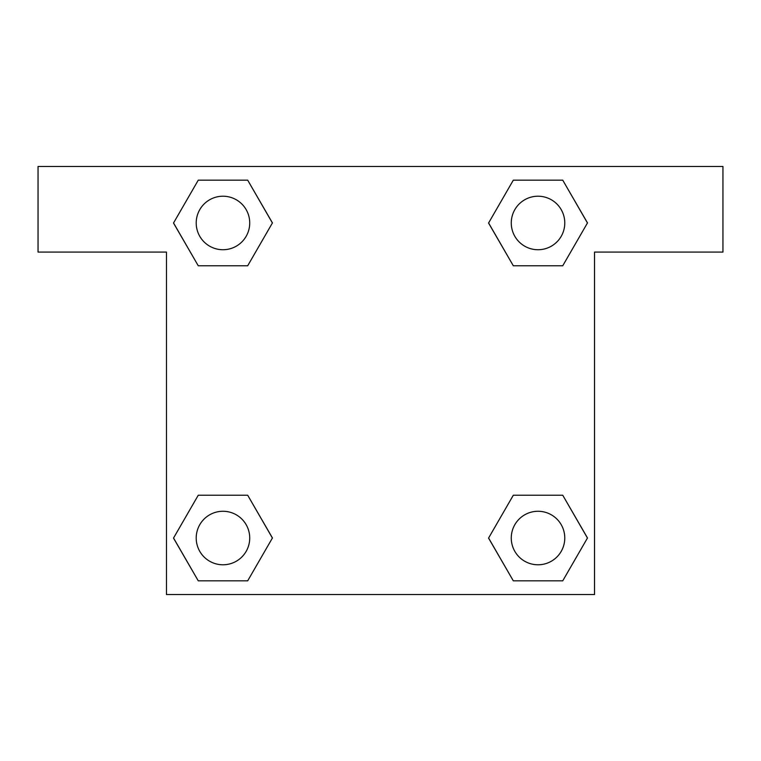 <?xml version="1.0" encoding="UTF-8"?>
<svg xmlns="http://www.w3.org/2000/svg" width="761" height="761" viewBox="0 0 761 761"><rect width="100%" height="100%" fill="white"/><g stroke="black" fill="none" stroke-linecap="round" stroke-linejoin="round"><path stroke-width="1.14" d="M528.8 265.779L562.74 265.779L513.314 265.779L488.6 222.973L513.314 180.167L562.74 180.167L587.454 222.973L562.74 265.779L513.314 265.779L528.8 265.779L513.314 265.779L488.543 223.002M198.26 265.779L247.686 265.779L198.26 265.779L173.546 222.973L198.26 180.167L247.686 180.167L272.4 222.973L247.686 265.779L198.26 265.779L173.489 223.002M232.2 495.221L198.26 495.221L247.686 495.221L272.4 538.027L247.686 580.833L198.26 580.833L173.546 538.027L198.26 495.221L247.686 495.221L232.2 495.221L247.686 495.221L272.457 537.998M562.74 495.221L513.314 495.221L562.74 495.221L587.454 538.027L562.74 580.833L513.314 580.833L488.6 538.027L513.314 495.221L562.74 495.221L587.511 537.998M722.95 166.469L38.05 166.469L38.05 252.081L166.469 252.081L166.469 594.531L594.531 594.531L594.531 252.081L722.95 252.081L722.95 166.469M247.686 180.167L198.26 180.167L247.686 180.167L272.457 222.944M198.26 580.833L247.686 580.833L198.26 580.833L173.489 538.056M513.314 580.833L562.74 580.833L513.314 580.833L488.543 538.056M562.74 180.167L513.314 180.167L562.74 180.167L587.511 222.944M564.776 538.027A26.749 26.749 0 0 0 524.652 514.855A26.749 26.749 0 0 0 524.652 561.199A26.749 26.749 0 0 0 564.776 538.027M249.722 538.027A26.749 26.749 0 0 0 209.598 514.855A26.749 26.749 0 0 0 209.598 561.199A26.749 26.749 0 0 0 249.722 538.027M564.776 222.973A26.749 26.749 0 0 0 524.652 199.801A26.749 26.749 0 0 0 524.652 246.145A26.749 26.749 0 0 0 564.776 222.973M249.722 222.973A26.749 26.749 0 0 0 209.598 199.801A26.749 26.749 0 0 0 209.598 246.145A26.749 26.749 0 0 0 249.722 222.973M513.314 495.221L528.8 495.221M247.686 265.779L232.2 265.779"/></g></svg>
